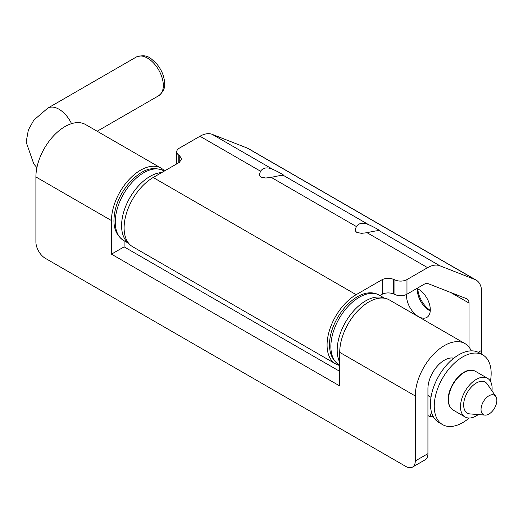 <?xml version="1.0" encoding="UTF-8"?>
<svg xmlns="http://www.w3.org/2000/svg" width="523" height="523" viewBox="0 0 523 523"><rect width="100%" height="100%" fill="white"/><g stroke="black" fill="none" stroke-linecap="round" stroke-linejoin="round"><path stroke-width="0.78" d="M178.794 162.718L178.794 155.115A8.943 5.165 180 0 1 176.722 151.814A8.943 5.165 180 0 1 179.337 148.166L199.982 136.248A26.823 15.487 -60 0 1 212.175 134.333L272.862 169.374C278.779 172.002 285.852 176.088 283.296 175.395C281.72 175.225 277.706 175.891 271.234 177.389L265.723 178.016L260.997 177.12L259.735 175.846L259.441 174.388L260.532 171.211C263.265 167.556 267.377 166.942 272.862 169.374M179.742 162.123L179.742 155.906L178.794 155.115M339.721 365.459A41.134 23.751 -60 0 1 335.596 363.884A41.134 23.751 -60 0 1 327.078 345.056A41.134 23.751 -60 0 1 356.163 294.678L153.193 177.493L179.415 162.359L181.54 159.012L179.742 155.906M153.193 177.493A41.134 23.751 120 0 0 124.108 227.871A41.134 23.751 120 0 0 132.633 246.706L335.596 363.884M368.676 224.687C374.592 227.322 381.672 231.408 379.11 230.715C377.541 230.545 373.52 231.212 367.054 232.709L361.543 233.336L356.817 232.441L355.555 231.166L355.254 229.708L356.353 226.524C359.085 222.876 363.191 222.262 368.676 224.687L283.394 175.382M379.208 230.702L439.797 265.749L474.897 279.498L247.274 148.074L212.175 134.333M474.897 279.498A26.823 15.487 120 0 1 476.12 280.08A26.823 15.487 120 0 1 481.676 292.364L481.676 350.351A13.415 7.747 60 0 1 481.049 353.901M417.838 288.873A18.776 10.839 -120 0 0 430.285 310.427M356.163 294.678L382.385 279.537C386.039 277.975 389.759 277.916 393.564 279.354L394.924 279.903A8.943 5.165 0 0 0 406.966 279.583L427.605 267.665L367.054 232.709M439.797 265.749A26.823 15.487 120 0 0 427.605 267.665M469.026 347.141L469.026 303.072A8.943 5.165 -60 0 0 467.176 298.973A8.943 5.165 -60 0 0 466.771 298.777L428.154 283.662A8.943 5.165 -60 0 0 424.094 284.296L406.966 294.188A8.943 5.165 180 0 1 394.924 294.501L393.564 293.952C389.759 292.514 386.039 292.579 382.385 294.142L382.385 279.537M247.274 148.074A26.823 15.487 -60 0 1 248.49 148.663L476.12 280.08M394.924 279.903L394.924 294.501M393.564 279.354L393.564 293.952M382.385 294.142L379.966 295.541M417.387 288.644A16.769 9.682 -120 0 0 417.341 289.84A16.769 9.682 -120 0 0 430.252 310.93M416.923 288.435A16.769 9.682 60 0 1 430.298 309.734A16.769 9.682 60 0 1 426.827 317.415A16.769 9.682 60 0 1 413.909 312.917A16.769 9.682 60 0 1 406.587 296.044A16.769 9.682 60 0 1 406.691 294.338M475.466 371.323A22.358 12.905 120 0 0 458.24 377.318A22.358 12.905 120 0 0 448.479 399.814A22.358 12.905 120 0 0 453.108 410.045C449.813 407.868 448.185 404.331 448.218 399.448C447.936 385.072 464.306 364.962 475.466 371.323L487.475 378.26A22.358 12.905 120 0 1 492.11 388.497A22.358 12.905 -60 0 1 491.98 390.871M478.297 414.576A22.358 12.905 -60 0 1 465.124 416.981A22.358 12.905 -60 0 1 460.495 406.75A22.358 12.905 120 0 1 470.249 384.255A22.358 12.905 120 0 1 487.475 378.26M470.053 413.928A17.887 10.323 -60 0 1 463.653 404.926A17.887 10.323 -60 0 1 473.067 385.373A17.887 10.323 -60 0 1 487.292 384.059L495.817 396.447A11.179 6.453 120 0 0 486.926 397.264A11.179 6.453 120 0 0 481.042 409.489A11.179 6.453 -60 0 0 485.037 415.112L470.053 413.928M495.817 396.447A11.179 6.453 120 0 1 496.85 400.363A11.179 6.453 -60 0 1 485.037 415.112M427.932 415.576L429.828 416.668L431.521 412.301M430.991 397.395L427.932 395.63M415.282 460.959L415.282 395.983A41.134 23.751 -60 0 1 433.24 354.587A41.134 23.751 -60 0 1 464.934 343.565L389.374 299.941A41.134 23.751 120 0 0 357.68 310.963A41.134 23.751 120 0 0 339.721 352.358L339.721 385.941L111.464 254.158L111.464 220.569A41.134 23.751 -60 0 1 129.416 179.173A41.134 23.751 -60 0 1 161.117 168.158L85.556 124.533A41.134 23.751 120 0 0 53.862 135.555A41.134 23.751 120 0 0 35.904 176.951L35.904 241.927A13.415 7.747 -120 0 0 45.39 258.355L405.802 466.438A13.415 7.747 -120 0 0 412.503 467.098A13.415 7.747 -120 0 0 415.282 460.959L427.932 453.657L427.932 388.681A23.247 13.421 -60 0 1 436.79 366.721A23.247 13.421 -60 0 1 453.82 358.196M124.108 240.75L124.108 246.856L339.721 371.337M427.932 453.657A13.415 7.747 60 0 1 425.153 459.802L412.503 467.098M433.273 416.641A41.134 23.751 -60 0 1 429.828 416.668M464.934 343.565A41.134 23.751 -60 0 1 471.256 350.855M124.108 246.856L111.464 254.158M161.117 168.158A41.134 23.751 -60 0 1 164.542 170.943M469.177 418.027A40.238 23.234 -60 0 1 442.589 424.624L438.79 422.434A40.238 23.234 120 0 1 430.462 404.011A40.238 23.234 -60 0 1 448.021 363.518A40.238 23.234 -60 0 1 479.029 352.737L482.827 354.927A40.238 23.234 120 0 1 491.162 373.344A40.238 23.234 -60 0 1 490.411 381.254M442.589 424.624A40.238 23.234 -60 0 1 434.253 406.201A40.238 23.234 120 0 1 451.82 365.708A40.238 23.234 120 0 1 482.827 354.927M356.353 226.524L271.234 177.389M260.532 171.211L199.982 136.248M406.966 279.583L406.966 294.188M478.257 352.319L481.676 350.351M469.026 303.072L450.702 292.488M36.911 167.621L33.825 164.039L26.15 142.073L28.379 129.887L33.845 120.1L47.809 108.117A22.358 12.905 60 0 1 47.809 108.117A22.358 12.905 60 0 1 71.54 123.65M97.18 131.24L158.685 95.735A22.358 12.905 60 0 0 163.313 85.504A22.358 12.905 -120 0 0 153.553 63.002A22.358 12.905 -120 0 0 136.326 57.014L47.809 108.124M339.721 362.249A40.238 23.234 -60 0 1 337.198 350.168A40.238 23.234 -60 0 1 353.921 310.577A40.238 23.234 -60 0 1 384.431 298.215M339.205 364.936C332.635 360.471 329.418 353.725 329.562 344.69C329.091 318.474 358.66 283.191 379.443 295.24A40.238 23.234 120 0 0 348.436 306.02A40.238 23.234 120 0 0 330.869 346.514A40.238 23.234 120 0 0 339.205 364.936L339.721 365.237M163.83 170.753A40.238 23.234 120 0 0 132.822 181.54A40.238 23.234 120 0 0 115.256 222.033A40.238 23.234 120 0 0 123.591 240.456C117.021 235.991 113.805 229.237 113.949 220.209C114.387 206.154 120.127 193.007 131.162 180.749C140.465 171.949 149.944 164.941 163.83 170.753L164.346 171.054M128.658 243.28A40.238 23.234 -60 0 1 121.584 225.681A40.238 23.234 -60 0 1 161.764 172.551M415.282 395.983L339.721 352.358M111.464 220.569L35.904 176.951M176.722 163.915L176.722 151.814M453.363 358.562L452.356 357.987M453.108 410.045L465.124 416.981M158.685 95.735C163.163 92.002 165.144 87.982 164.621 83.673C164.412 76.286 161.496 69.369 155.887 62.923C150.598 58.609 147.787 53.392 136.326 57.014M431.004 397.284L427.932 395.512M379.443 295.24L384.667 298.254M128.808 243.463L123.591 240.456"/></g></svg>
